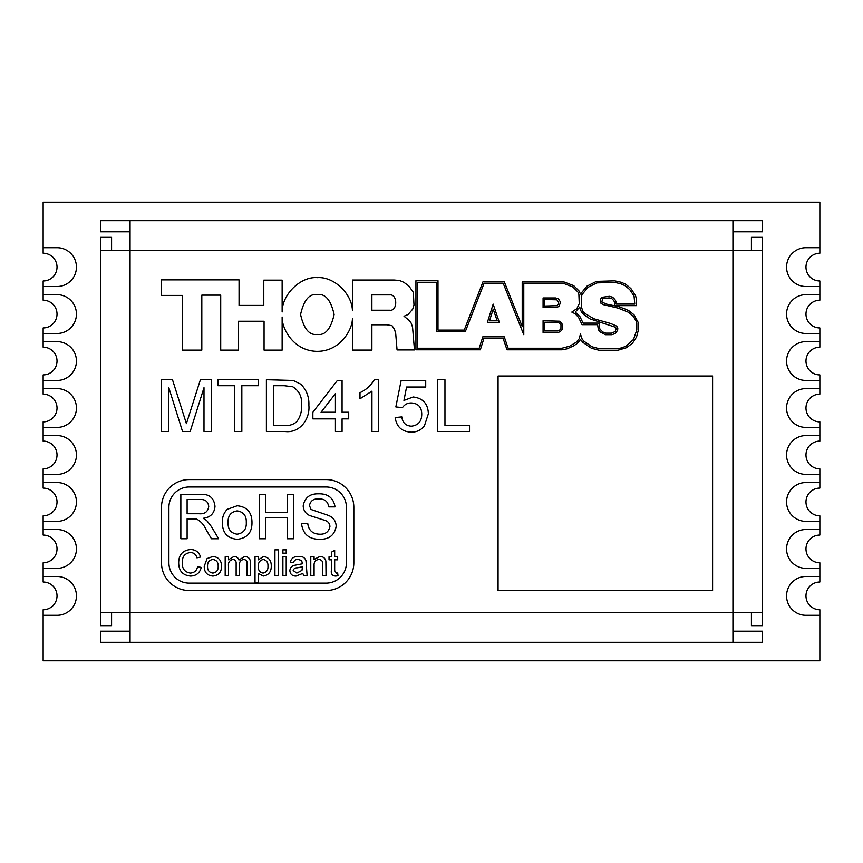<?xml version="1.0" encoding="UTF-8"?>
<svg xmlns="http://www.w3.org/2000/svg" width="863" height="863" viewBox="0 0 863 863"><rect width="100%" height="100%" fill="white"/><g stroke="black" fill="none" stroke-linecap="round" stroke-linejoin="round"><path stroke-width="1.29" d="M819.85 576.484L805.977 576.484A19.418 19.418 0 0 0 786.56 595.902A19.418 19.418 0 0 0 805.977 615.319L819.85 615.319L819.85 609.774A13.873 13.873 0 0 1 805.977 595.902A13.873 13.873 0 0 1 819.85 582.029L819.85 562.795A13.873 13.873 0 0 1 805.977 548.933A13.873 13.873 0 0 1 819.85 535.06L819.85 515.826A13.873 13.873 0 0 1 805.977 501.953A13.873 13.873 0 0 1 819.85 488.091L819.85 468.857A13.873 13.873 0 0 1 805.977 454.984A13.873 13.873 0 0 1 819.85 441.112L819.85 421.888A13.873 13.873 0 0 1 805.977 408.016A13.873 13.873 0 0 1 819.85 394.143L819.85 374.909A13.873 13.873 0 0 1 805.977 361.047A13.873 13.873 0 0 1 819.85 347.174L819.85 327.94A13.873 13.873 0 0 1 805.977 314.067A13.873 13.873 0 0 1 819.85 300.205L819.85 280.971A13.873 13.873 0 0 1 805.977 267.099A13.873 13.873 0 0 1 819.85 253.226L819.85 202.19L43.15 202.19L43.15 253.226A13.873 13.873 0 0 1 57.023 267.099A13.873 13.873 0 0 1 43.15 280.971L43.15 300.205A13.873 13.873 0 0 1 57.023 314.067A13.873 13.873 0 0 1 43.15 327.94L43.15 347.174A13.873 13.873 0 0 1 57.023 361.047A13.873 13.873 0 0 1 43.15 374.909L43.15 394.143A13.873 13.873 0 0 1 57.023 408.016A13.873 13.873 0 0 1 43.15 421.888L43.15 441.112A13.873 13.873 0 0 1 57.023 454.984A13.873 13.873 0 0 1 43.15 468.857L43.15 488.091A13.873 13.873 0 0 1 57.023 501.953A13.873 13.873 0 0 1 43.15 515.826L43.15 535.06A13.873 13.873 0 0 1 57.023 548.933A13.873 13.873 0 0 1 43.15 562.795L43.15 582.029A13.873 13.873 0 0 1 57.023 595.902A13.873 13.873 0 0 1 43.15 609.774L43.15 660.81L819.85 660.81L819.85 615.319M819.85 529.515L805.977 529.515A19.418 19.418 0 0 0 786.56 548.933A19.418 19.418 0 0 0 805.977 568.35L819.85 568.35M819.85 482.536L805.977 482.536A19.418 19.418 0 0 0 786.56 501.953A19.418 19.418 0 0 0 805.977 521.371L819.85 521.371M819.85 435.567L805.977 435.567A19.418 19.418 0 0 0 786.56 454.984A19.418 19.418 0 0 0 805.977 474.402L819.85 474.402M819.85 427.433L805.977 427.433A19.418 19.418 0 0 1 786.56 408.016A19.418 19.418 0 0 1 805.977 388.598L819.85 388.598M819.85 380.464L805.977 380.464A19.418 19.418 0 0 1 786.56 361.047A19.418 19.418 0 0 1 805.977 341.629L819.85 341.629M819.85 333.485L805.977 333.485A19.418 19.418 0 0 1 786.56 314.067A19.418 19.418 0 0 1 805.977 294.65L819.85 294.65M819.85 286.516L805.977 286.516A19.418 19.418 0 0 1 786.56 267.099A19.418 19.418 0 0 1 805.977 247.681L819.85 247.681M43.15 247.681L57.023 247.681A19.418 19.418 0 0 1 76.44 267.099A19.418 19.418 0 0 1 57.023 286.516L43.15 286.516M43.15 294.65L57.023 294.65A19.418 19.418 0 0 1 76.44 314.067A19.418 19.418 0 0 1 57.023 333.485L43.15 333.485M43.15 341.629L57.023 341.629A19.418 19.418 0 0 1 76.44 361.047A19.418 19.418 0 0 1 57.023 380.464L43.15 380.464M43.15 388.598L57.023 388.598A19.418 19.418 0 0 1 76.44 408.016A19.418 19.418 0 0 1 57.023 427.433L43.15 427.433M43.15 435.567L57.023 435.567A19.418 19.418 0 0 1 76.44 454.984A19.418 19.418 0 0 1 57.023 474.402L43.15 474.402M43.15 482.536L57.023 482.536A19.418 19.418 0 0 1 76.44 501.953A19.418 19.418 0 0 1 57.023 521.371L43.15 521.371M43.15 529.515L57.023 529.515A19.418 19.418 0 0 1 76.44 548.933A19.418 19.418 0 0 1 57.023 568.35L43.15 568.35M43.15 576.484L57.023 576.484A19.418 19.418 0 0 1 76.44 595.902A19.418 19.418 0 0 1 57.023 615.319L43.15 615.319M317.347 294.574C309.418 293.442 303.819 300.087 300.572 314.499C303.819 328.922 309.418 335.567 317.347 334.434C325.275 335.567 330.874 328.922 334.121 314.499C330.874 300.087 325.275 293.442 317.347 294.574M317.347 277.649C300.626 276.246 281.953 294.445 282.136 311.953L282.136 280.141L263.787 280.141L263.787 305.416L239.051 305.416L239.051 279.86L161.5 279.86L161.5 295.416L182.352 295.416L182.352 350.13L201.813 350.13L201.813 295.135L220.712 295.135L220.712 350.13L238.501 350.13L238.501 321.241L264.067 321.241L264.067 350.13L282.136 350.13L282.136 317.045C281.705 328.231 293.107 350.648 316.548 351.349C339.99 351.759 352.352 329.914 352.417 318.717L352.417 350.087L371.888 350.087L371.888 324.779L387.077 324.779L392.061 325.729L394.585 329.515L395.729 333.787L397.056 349.936L414.467 349.936L412.557 327.153L411.133 323.042L409.084 320.356L404.013 316.236L408.134 314.499L412.719 309.127L413.992 305.006L413.355 292.352L408.889 286.009L403.906 282.341L399.58 280.497L394.046 280.022L352.417 280.022L352.417 310.281C351.748 293.301 333.582 276.397 317.347 277.649M732.935 231.78L762.525 231.78L762.525 220.68L130.065 220.68L130.065 642.32L762.525 642.32L762.525 631.22L732.935 631.22M732.935 642.32L732.935 220.68M130.065 220.68L100.475 220.68L100.475 231.78L130.065 231.78M130.065 631.22L100.475 631.22L100.475 642.32L130.065 642.32M130.065 612.73L100.475 612.73L100.475 250.27L762.525 250.27L762.525 612.73L130.065 612.73M111.575 250.27L111.575 237.325L100.475 237.325L100.475 250.27M111.575 612.73L111.575 625.675L100.475 625.675L100.475 612.73M751.425 612.73L751.425 625.675L762.525 625.675L762.525 612.73M751.425 250.27L751.425 237.325L762.525 237.325L762.525 250.27M389.634 310.227C397.746 311.467 397.757 293.905 389.655 294.898L371.888 294.898L371.888 310.227L389.634 310.227M523.776 334.671L523.776 283.539L563.938 283.539L572.849 286.958L577.962 292.061L578.89 294.38L579.256 303.722L576.862 308.609L571.813 312.082L575.136 313.754L578.62 317.476L582.04 324.671L597.628 324.671L598.35 329.655L599.925 331.813L605.416 334.704L611.791 334.704L615.092 333.603L617.638 330.335L617.8 328.167L616.689 326.117L610.734 323.517L593.787 318.727L584.877 313.398L582.859 311.273L581.328 306.678L581.781 294.866L588.027 287.303L596.883 282.881L614.661 282.395L620.702 283.733L625.092 285.707L629.763 289.634L634.057 296.117L634.769 304.067L616.096 304.067L615.999 301.457L614.834 299.418L612.579 297.163L609.343 296.322L601.943 297.304L600.346 299.385L601.015 303.377L603.485 304.682L618.178 308.134L628.178 312.136L632.806 315.772L635.977 320.658L636.808 323.01L636.808 329.914L633.496 339.461L625.772 346.311L621.479 347.897L617.552 348.76L599.44 348.76L592.04 346.786L583.776 341.122L581.964 338.674L580.421 333.959L579.31 338.663L576.106 342.331L569.677 346.16L561.921 348.242L508.124 348.242L504.251 336.818L482.805 336.818L479.192 348.242L417.498 348.242L417.498 282.255L436.441 282.255L436.441 331.662L465.297 331.662L484.143 283.161L503.151 283.161L523.776 334.671M580.173 309.019L579.796 307.001L575.297 312.082L579.925 316.602L583.108 323.118L599.03 323.118L599.839 329.051L602.773 331.964L605.718 333.14L611.543 333.14L615.243 331.5L616.204 328.512L615.535 327.26L590.119 318.932L583.841 314.574L581.533 312.147L580.173 309.019M522.212 281.985L564.111 281.985L573.69 285.642L579.31 291.241L580.421 294.089L587.034 286.095L596.473 281.37L614.769 280.842L621.252 282.266L625.934 284.38L630.918 288.587L635.524 295.556L636.333 298.792L636.333 305.631L614.607 305.631L614.456 301.899L613.582 300.378L611.77 298.566L609.17 297.886L602.849 298.684L601.899 301.403L602.245 302.266L607.045 304.218L618.62 306.645L625.308 309.083L628.944 310.766L633.981 314.747L638.361 322.74L638.361 330.065L636.527 337.023L632.547 343.118L626.527 347.692L617.725 350.313L599.256 350.313L591.403 348.231L582.644 342.212L580.637 339.504L577.099 343.539L573.679 345.858L567.034 348.846L562.072 349.806L507.002 349.806L503.129 338.372L483.949 338.372L480.335 349.806L415.944 349.806L415.944 280.702L437.994 280.702L437.994 330.098L464.229 330.098L483.075 281.597L504.208 281.597L522.212 326.57L522.212 281.985M489.526 320.756L493.205 309.137L497.153 320.756L489.526 320.756M493.161 304.121L499.332 322.32L487.401 322.32L493.161 304.121M558.49 298.878L555.675 297.962L543.075 297.962L543.075 307.595L557.714 307.077L559.127 306.009L560.195 303.193L560.195 301.597L558.49 298.878M556.808 299.785L544.629 299.526L544.629 306.031L557.002 305.664L558.512 303.916L558.631 302.05L556.808 299.785M559.925 321.209L543.075 320.702L543.075 332.525L557.886 332.525L560.249 331.683L562.396 329.191L562.536 324.564L559.925 321.209M558.469 322.406L544.629 322.255L544.629 330.961L557.703 330.961L559.451 330.335L560.928 328.652L560.982 324.844L558.469 322.406M498.07 590.54L712.59 590.54L712.59 376.02L498.07 376.02L498.07 590.54M168.9 562.795L168.9 507.325A20.345 20.345 0 0 1 189.245 486.98L326.095 486.98A20.345 20.345 0 0 1 346.43 507.325L346.43 562.795A20.345 20.345 0 0 1 326.095 583.14L189.245 583.14A20.345 20.345 0 0 1 168.9 562.795M189.245 590.54A27.735 27.735 0 0 1 161.5 562.795L161.5 507.325A27.735 27.735 0 0 1 189.245 479.58L326.095 479.58A27.735 27.735 0 0 1 353.83 507.325L353.83 562.795A27.735 27.735 0 0 1 326.095 590.54L189.245 590.54M168.803 431.5L161.51 431.5L161.51 379.72L172.492 379.72L186.397 423.657L200.399 379.72L211.295 379.72L211.295 431.5L203.992 431.5L203.992 387.681L190.173 431.5L182.546 431.5L168.803 387.681L168.803 431.5M241.834 431.5L234.531 431.5L234.531 385.696L217.929 385.696L217.929 379.72L258.425 379.72L258.425 385.696L241.834 385.696L241.834 431.5M284.941 431.5L266.397 431.5L266.397 379.72L293.247 380.464L300.777 384.175C306.548 389.957 309.256 397.002 308.878 405.33C310.195 419.051 299.731 433.453 284.941 431.5M273.7 425.524L284.369 425.524C289.008 425.923 293.075 424.704 296.602 421.867C300.292 416.991 301.953 411.446 301.575 405.211C302.244 397.109 299.299 390.961 292.751 386.764L284.197 385.696L273.7 385.696L273.7 425.524M342.072 431.5L335.437 431.5L335.437 418.889L312.859 418.889L312.859 412.244L337.422 380.389L342.072 380.389L342.072 412.244L348.706 412.244L348.706 418.889L342.072 418.889L342.072 431.5M321.058 412.244L335.437 412.244L335.437 393.604L321.058 412.244M378.587 379.72L378.587 431.5L371.942 431.5L371.942 391.155L360 398.782L360 392.665C366.139 389.817 370.907 385.502 374.305 379.72L378.587 379.72M411.263 432.169C401.888 431.716 396.527 426.851 395.178 417.563L401.813 416.894C402.525 422.654 405.686 425.761 411.306 426.193C418.264 425.394 421.737 421.371 421.737 414.132C421.673 407.12 418.199 403.399 411.338 402.956C407.552 402.924 404.607 404.477 402.482 407.606L395.847 406.937L401.155 380.389L425.718 380.389L425.718 387.023L406.581 387.023L403.949 400.432L413.172 396.98C422.913 398.167 427.972 403.755 428.372 413.744L424.413 425.88C421.058 430.108 416.678 432.201 411.263 432.169M469.526 431.5L437.67 431.5L437.67 379.72L444.963 379.72L444.963 425.524L469.526 425.524L469.526 431.5M187.109 538.76L180.852 538.76L180.852 494.38L200.108 494.38C209.051 493.744 214.013 497.735 214.995 506.344C214.369 513.42 210.443 517.401 203.215 518.275L206.667 520.465L211.349 526.506L218.63 538.76L211.457 538.76L205.923 529.386C203.916 524.758 200.809 521.317 196.602 519.051L187.109 518.846L187.109 538.76M187.109 513.722L198.997 513.722C204.682 514.229 207.929 511.813 208.727 506.473C208.156 501.662 205.362 499.332 200.335 499.494L187.109 499.494L187.109 513.722M237.196 539.332C227.314 538.329 222.374 532.73 222.384 522.547C222.125 517.379 223.744 512.967 227.271 509.321L237.196 505.761C246.883 506.732 251.802 512.169 251.974 522.093C252.201 532.449 247.271 538.199 237.196 539.332M228.08 522.525C227.8 529.289 230.842 533.183 237.196 534.208C243.582 533.118 246.613 529.17 246.289 522.352C246.494 515.718 243.463 511.899 237.196 510.874C230.842 511.888 227.8 515.772 228.08 522.525M265.631 538.76L259.375 538.76L259.375 494.38L265.631 494.38L265.631 512.579L287.26 512.579L287.26 494.38L293.517 494.38L293.517 538.76L287.26 538.76L287.26 517.703L265.631 517.703L265.631 538.76M320.076 539.332C309.019 539.429 302.827 534.111 301.478 523.399L307.735 523.399C308.63 530.4 312.654 534.003 319.795 534.208C325.491 534.359 328.868 531.77 329.936 526.462C329.709 523.463 328.134 521.468 325.2 520.475L309.741 515.556C305.621 513.625 303.442 510.432 303.183 505.955C304.639 497.681 309.774 493.625 318.598 493.809C328.026 493.604 333.506 497.962 335.049 506.894L328.792 506.894C327.864 501.403 324.553 498.749 318.846 498.933C313.625 498.566 310.486 500.767 309.45 505.556L311.036 509.472L328.49 515.427C333.345 517.433 335.901 521.004 336.192 526.16C334.693 534.931 329.321 539.321 320.076 539.332M190.324 573.086C194.358 572.805 196.786 570.648 197.584 566.603L201.241 567.455C199.806 572.946 196.289 575.815 190.669 576.074C182.719 575.373 178.717 570.885 178.673 562.611C178.835 554.65 182.816 550.292 190.594 549.526C195.718 549.655 199.04 552.169 200.572 557.045L196.926 557.832C196.02 554.445 193.851 552.676 190.421 552.514C184.822 553.28 182.125 556.635 182.32 562.59C182.007 568.652 184.671 572.147 190.324 573.086M212.87 576.074C207.098 575.492 204.218 572.234 204.229 566.29L207.077 558.577L212.87 556.495C218.512 557.056 221.392 560.238 221.489 566.02C221.618 572.061 218.749 575.416 212.87 576.074M207.552 566.279C207.379 570.216 209.159 572.493 212.87 573.086C216.591 572.449 218.361 570.152 218.166 566.171C218.285 562.309 216.527 560.076 212.87 559.483C209.159 560.076 207.39 562.342 207.552 566.279M228.501 575.74L225.178 575.74L225.178 556.829L228.501 556.829L228.501 559.774L233.905 556.495C236.408 556.495 238.091 557.66 238.932 560.001L244.671 556.495C248.555 556.743 250.464 558.846 250.41 562.816L250.41 575.74L247.088 575.74L247.088 564.046C247.411 561.392 246.333 559.871 243.873 559.483C240.788 559.893 239.321 561.716 239.45 564.952L239.45 575.74L236.138 575.74L236.138 563.679C236.333 561.177 235.265 559.774 232.945 559.483C229.569 560.184 228.091 562.396 228.501 566.106L228.501 575.74M258.328 582.719L255.017 582.719L255.017 556.829L258.328 556.829L258.328 559.828L263.593 556.495C268.814 557.358 271.381 560.572 271.273 566.15C271.306 571.856 268.62 575.168 263.204 576.074L258.328 573.366L258.328 582.719M258.328 566.441C258.102 570.141 259.687 572.363 263.086 573.086C266.581 572.309 268.21 570.012 267.962 566.193C268.177 562.493 266.602 560.26 263.226 559.483C259.763 560.335 258.134 562.654 258.328 566.441M278.242 575.74L274.93 575.74L274.93 549.85L278.242 549.85L278.242 575.74M286.214 553.172L282.891 553.172L282.891 549.85L286.214 549.85L286.214 553.172M286.214 575.74L282.891 575.74L282.891 556.829L286.214 556.829L286.214 575.74M303.808 575.74L302.805 573.42L296.052 576.074C292.352 576.085 290.281 574.305 289.86 570.734C290.054 567.93 291.521 566.139 294.261 565.362L302.46 563.798L301.619 560.486L298.177 559.483C295.793 559.278 294.24 560.27 293.517 562.471L290.195 562.137C291.467 558.091 294.326 556.214 298.771 556.495C302.341 556.16 304.736 557.541 305.966 560.637L307.12 575.74L303.808 575.74M302.481 566.786L297.487 567.811C295.222 567.714 293.787 568.62 293.183 570.54L296.818 573.086L301.964 570.367L302.481 566.786M314.089 575.74L310.777 575.74L310.777 556.829L314.089 556.829L314.089 559.461L319.86 556.495C323.075 556.495 325.081 558.016 325.869 561.069L326.041 575.74L322.719 575.74L322.719 564.445C322.999 561.489 321.737 559.839 318.932 559.483C315.47 559.914 313.852 561.964 314.089 565.599L314.089 575.74M336.354 573.086L337.66 573.01L337.994 575.794L335.653 576.074C332.309 575.837 330.885 573.96 331.349 570.432L331.349 559.817L329.03 559.817L329.03 556.829L331.349 556.829L331.349 552.223L334.671 550.335L334.671 556.829L337.66 556.829L337.66 559.817L334.671 559.817L334.671 570.551L336.354 573.086"/></g></svg>
